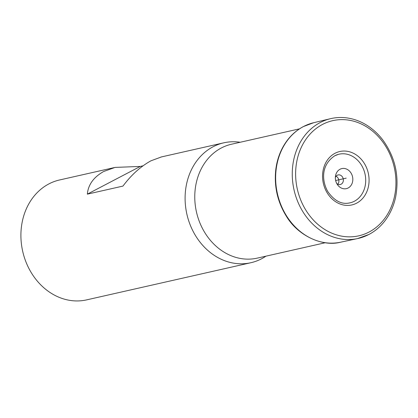 <?xml version="1.0" encoding="UTF-8"?>
<svg xmlns="http://www.w3.org/2000/svg" width="418" height="418" viewBox="0 0 418 418"><rect width="100%" height="100%" fill="white"/><g stroke="black" fill="none" stroke-linecap="round" stroke-linejoin="round"><path stroke-width="0.63" d="M114.077 167.639L59.575 179.97A61.462 51.722 -102.7 0 0 48.896 183.904A61.462 51.722 77.3 0 0 24.484 257.838A61.462 51.722 77.3 0 0 86.698 299.863L250.889 262.718A61.462 51.722 77.3 0 0 261.569 258.784A61.462 51.722 77.3 0 0 265.963 256.156M87.336 194.145C88.198 184.709 93.632 177.169 103.627 171.521L115.081 167.409L140.302 166.427L87.336 194.145L122.96 186.088C131.252 174.97 140.568 166.552 150.908 160.826L161.468 156.922M240.193 142.261A61.462 51.722 77.3 0 0 223.766 142.825A61.462 51.722 77.3 0 0 213.091 146.76A61.462 51.722 77.3 0 0 188.675 220.694A61.462 51.722 77.3 0 0 250.889 262.718M142.966 165.826L140.302 166.427M351.831 174.567A10.283 8.653 77.3 0 0 340.038 169.248A10.283 8.653 -102.7 0 0 335.508 175.952A10.283 8.653 -102.7 0 0 336.349 182.671A10.283 8.653 -102.7 0 0 337.493 184.725A10.283 8.653 -102.7 0 0 348.147 187.99A10.283 8.653 77.3 0 0 351.831 174.567M336.709 183.424A4.917 4.138 77.3 0 0 340.278 184.526A4.917 4.138 77.3 0 0 342.896 177.791A4.917 4.138 -102.7 0 0 338.11 174.933A4.917 4.138 -102.7 0 0 335.356 177.462M336.051 176.25A4.917 4.138 -102.7 0 1 338.413 178.805A4.917 4.138 77.3 0 1 337.854 184.223M335.649 180.529L346.209 178.141M299.518 128.838L231.504 144.226A58.389 49.136 77.3 0 0 221.357 147.962A58.389 49.136 77.3 0 0 198.169 218.201A58.389 49.136 77.3 0 0 257.269 258.125L325.288 242.738M335.022 153.275A27.379 23.037 -102.7 0 1 366.429 167.446A27.379 23.037 -102.7 0 1 356.617 203.179A27.379 23.037 77.3 0 1 325.204 189.014A27.379 23.037 77.3 0 1 335.022 153.275M322.503 124.439A59.032 49.674 -102.7 0 1 390.229 154.979A59.032 49.674 -102.7 0 1 369.068 232.037A59.032 49.674 77.3 0 1 301.341 201.492A59.032 49.674 77.3 0 1 322.503 124.439M349.453 202.96A24.934 20.984 77.3 0 0 349.49 202.955A24.934 20.984 77.3 0 0 354.36 201.246A24.934 20.984 -102.7 0 0 364.162 170.941A24.934 20.984 -102.7 0 0 338.486 154.331A24.934 20.984 -102.7 0 0 338.455 154.341L334.844 155.742C320.496 165.194 321.985 181.375 327.806 191.601C334.343 200.859 341.558 204.648 349.453 202.96M334.964 155.658A24.934 20.984 -102.7 0 1 338.455 154.341M357.421 238.615A61.462 51.722 77.3 0 1 295.719 196.084A61.462 51.722 77.3 0 1 320.251 122.516A61.462 51.722 -102.7 0 1 330.298 118.733L313.746 122.693A61.247 51.539 -102.7 0 0 313.652 122.72A61.247 51.539 -102.7 0 0 303.536 126.513A61.247 51.539 77.3 0 0 279.109 199.882A61.247 51.539 77.3 0 0 340.675 242.184A61.247 51.539 77.3 0 0 340.774 242.163L357.421 238.615A61.462 51.722 77.3 0 0 357.437 238.61A61.462 51.722 77.3 0 0 368.728 234.545M330.298 118.733A61.462 51.722 -102.7 0 1 330.319 118.728C336.004 117.364 341.788 117.124 347.671 118.017C355.31 119.203 362.495 122.14 369.23 126.826C374.366 130.426 378.922 134.842 382.898 140.082C395.287 157.325 399.519 176.37 395.6 197.212C394.211 203.644 391.953 209.57 388.818 214.998C383.787 223.614 377.146 230.109 368.906 234.482L357.437 238.61M223.766 142.825L160.81 157.069M340.675 242.184C323.072 246.975 298.118 236.227 286.215 215.996C277.385 201.591 273.921 185.994 275.833 169.222C276.81 161.703 278.947 154.744 282.244 148.343C287.338 138.619 294.387 131.362 303.379 126.57L313.652 122.72"/></g></svg>
